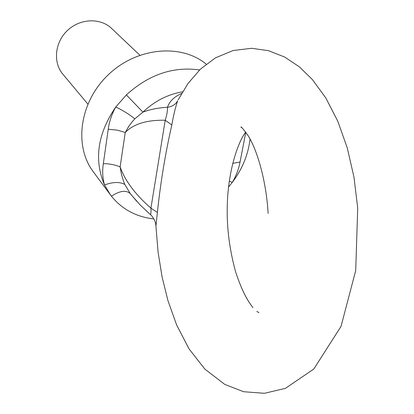 <?xml version="1.0" encoding="UTF-8"?>
<svg xmlns="http://www.w3.org/2000/svg" width="414" height="414" viewBox="0 0 414 414"><rect width="100%" height="100%" fill="white"/><g stroke="black" fill="none" stroke-linecap="round" stroke-linejoin="round"><path stroke-width="0.62" d="M245.802 132.211L240.042 162.029C238.738 169.098 236.161 175.878 232.311 182.362C242.35 169.021 248.26 154.562 250.04 138.98M182.584 91.81C167.805 94.335 154.588 101.104 142.918 112.127C150.132 109.415 158.308 107.8 167.447 107.283C169.569 101.249 174.284 96.659 181.591 93.502M136.806 201.37L130.322 193.669C126.166 189.855 119.869 190.699 111.428 196.2C122.161 209.37 136.309 216.946 153.873 218.928M199.569 69.961C173.181 66.245 148.786 74.561 126.379 94.904L142.918 112.127L134.793 118.87L132.314 121.597L128.733 126.373L125.251 132.464L120.112 166.889L121.493 174.599L123.822 182.036L124.831 184.437L130.322 193.669L131.735 195.424M131.248 194.813L140.31 205.111L150.189 214.421C150.877 214.69 151.126 212.599 150.929 208.144L157.387 212.418L155.938 226.013M126.379 94.904L115.785 106.983C97.544 133.784 93.787 159.783 104.525 184.975C102.589 178.248 102.186 171.148 103.324 163.67C109.42 163.675 115.014 164.751 120.112 166.889C125.08 180.82 135.352 194.57 150.929 208.144L165.222 120.257C166.863 115.092 167.608 110.766 167.447 107.283C172.229 106.615 175.619 104.468 177.611 100.845M139.844 55.197L111.563 28.395C100.436 17.657 80.166 18.397 67.549 30.388C54.803 42.244 52.826 62.431 62.861 74.194L87.84 104.059M206.213 64.123C181.115 43.325 136.806 47.331 108.292 74.768C79.555 101.979 73.614 145.914 93.326 171.82L111.428 196.2M229.268 181.13L232.311 182.362L228.523 187.024M124.831 184.437C119.682 181.705 112.913 181.881 104.525 184.975L110.528 195.015M177.673 100.721C175.35 107.614 173.399 115.703 171.82 124.981C165.352 153.361 160.544 182.507 157.387 212.418M103.324 163.67L108.24 129.23L117.115 130.1L125.251 132.464C133.629 123.905 146.954 119.837 165.222 120.257L171.82 124.981M134.793 118.87C129.748 114.616 123.413 110.652 115.785 106.983C111.775 114.135 109.26 121.55 108.24 129.23M240.042 162.029L232.699 163.37M178.17 99.826L188.039 83.457L200.345 69.21L215.44 57.846L233.196 50.503L251.722 48.288L268.598 50.71L284.641 57.028L299.286 66.789L312.347 79.529L325.751 97.849L337.788 121.214L347.258 147.886L353.975 177.145L357.717 208.056L355.714 270.539L341.032 326.387L313.791 369.029L285.396 388.358L264.453 393.3L243.67 391.727L224.838 384.446L204.806 369.05L189.027 348.878L176.68 325.068L167.949 300.631L162.05 276.78L158.044 251.81L155.943 226.241M268.127 213.438C266.249 180.571 257.089 149.785 248.172 135.761C243.261 128.982 240.834 126.104 240.891 127.134L241.704 127.605M245.735 132.113C238.257 141.505 227.472 171.458 227.219 208.713C226.888 228.802 229.641 249.72 235.488 271.465C240.844 287.921 246.682 299.974 252.995 307.623M256.83 311.38C258.398 312.441 259.071 312.756 258.843 312.322M155.933 225.842L155.664 223.762C155.98 223.912 153.708 216.838 150.194 214.421M130.565 193.985L131.626 195.289"/></g></svg>
